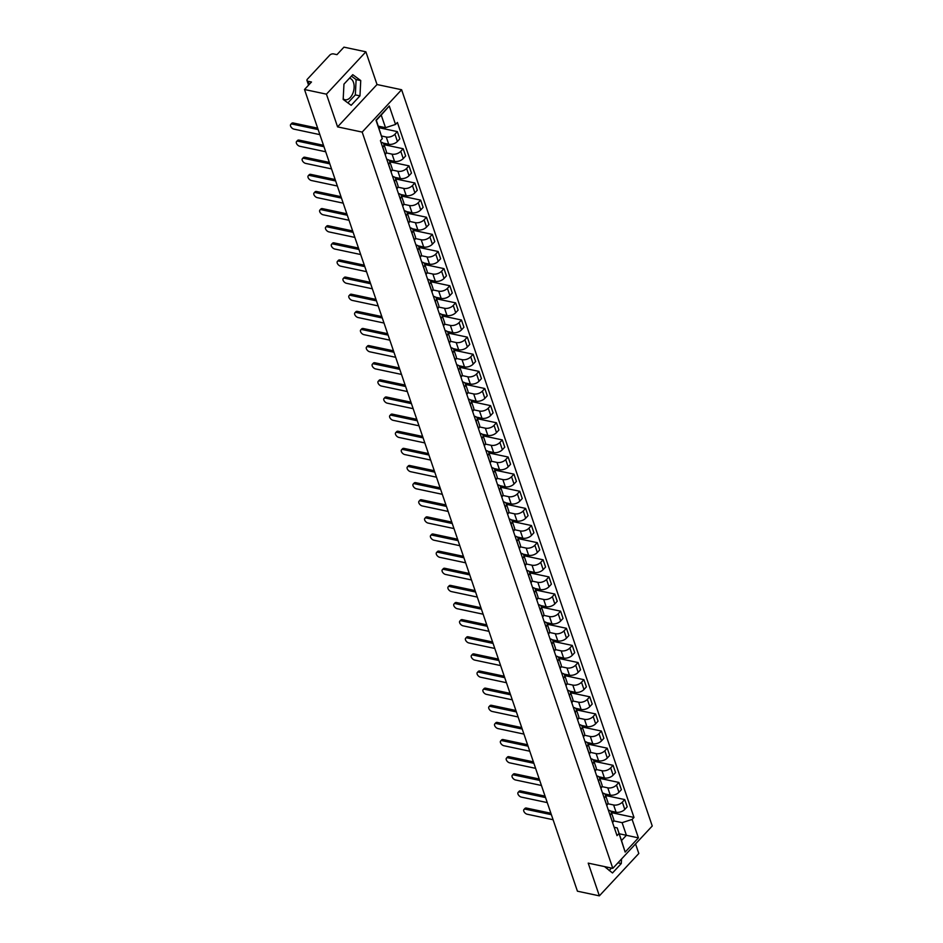 <?xml version="1.0" encoding="UTF-8"?>
<svg xmlns="http://www.w3.org/2000/svg" width="943" height="943" viewBox="0 0 943 943"><rect width="100%" height="100%" fill="white"/><g stroke="black" fill="none" stroke-linecap="round" stroke-linejoin="round"><path stroke-width="1.41" d="M608.2 867.371A10.974 6.566 -78 0 1 606.384 867.407A10.974 6.566 -78 0 1 604.734 866.641M349.429 78.257A10.974 6.566 -78 0 1 349.605 78.293A10.974 6.566 -78 0 1 353.484 82.406A10.974 6.566 -78 0 1 352.376 94.394A10.974 6.566 -78 0 1 345.055 99.746A10.974 6.566 -78 0 1 343.205 98.815M365.884 51.806L326.443 94.159L304.506 89.502L577.422 891.194L599.359 895.85L588.22 863.128L612.809 868.35L652.25 825.997L401.612 89.738L377.023 84.528L365.884 51.806L343.947 47.15L336.969 54.647L333.551 53.916A2.817 1.591 -18.8 0 0 329.767 55.142L307.442 79.118A2.817 1.591 -18.8 0 0 306.982 80.497A2.817 1.591 -18.8 0 0 308.066 81.287L309.163 84.505M599.359 895.85L638.812 853.498L635.547 843.926M326.443 94.159L337.582 126.881L362.171 132.091L612.809 868.35M304.506 89.502L311.485 82.006L308.066 81.287M610.534 811.039L616.097 812.229A6.471 3.654 -18.8 0 0 624.796 809.4L627.201 806.819L624.737 799.57L622.333 802.163A6.471 3.654 161.2 0 1 613.634 804.98L607.822 803.742M610.18 815.2L612.644 822.449A6.471 3.654 -18.8 0 0 613.704 819.29L611.229 812.041A6.471 3.654 161.2 0 1 610.18 815.2L610.097 815.294M605.606 795.515L624.737 799.57M608.341 810.143L608.742 810.226A6.471 3.654 161.2 0 1 611.229 812.041M604.699 793.912L610.262 795.09A6.471 3.654 -18.8 0 0 618.962 792.273L621.378 789.692L618.903 782.442L616.498 785.024A6.471 3.654 161.2 0 1 607.799 787.853L601.988 786.615M606.738 805.416L606.82 805.322A6.471 3.654 -18.8 0 0 607.87 802.163L605.406 794.914A6.471 3.654 161.2 0 1 604.345 798.073L604.263 798.167M599.772 778.388L618.903 782.442M602.518 793.016L602.907 793.098A6.471 3.654 161.2 0 1 605.406 794.914M598.876 776.784L604.439 777.963A6.471 3.654 -18.8 0 0 613.139 775.146L615.543 772.565L613.08 765.315L610.675 767.897A6.471 3.654 161.2 0 1 601.964 770.726L596.165 769.488M600.903 788.289L600.986 788.195A6.471 3.654 -18.8 0 0 602.035 785.036L599.571 777.786A6.471 3.654 161.2 0 1 598.522 780.945L598.44 781.04M593.949 761.26L613.08 765.315M596.683 775.889L597.072 775.971A6.471 3.654 161.2 0 1 599.571 777.786M593.041 759.657L598.605 760.836A6.471 3.654 -18.8 0 0 607.304 758.019L609.708 755.437L607.245 748.188L604.84 750.769A6.471 3.654 161.2 0 1 596.141 753.598L590.33 752.361M595.068 771.162L595.151 771.068A6.471 3.654 -18.8 0 0 596.212 767.908L593.736 760.659A6.471 3.654 161.2 0 1 592.687 763.818L592.605 763.913M588.114 744.133L607.245 748.188M590.848 758.761L591.249 758.844A6.471 3.654 161.2 0 1 593.736 760.659M587.218 742.53L592.77 743.709A6.471 3.654 -18.8 0 0 601.481 740.892L603.885 738.31L601.41 731.061L599.005 733.642A6.471 3.654 161.2 0 1 590.306 736.471L584.495 735.234M589.245 754.035L589.328 753.94A6.471 3.654 -18.8 0 0 590.377 750.781L587.913 743.532A6.471 3.654 161.2 0 1 586.864 746.691L586.77 746.785M582.279 727.006L601.41 731.061M585.025 741.634L585.414 741.717A6.471 3.654 161.2 0 1 587.913 743.532M581.383 725.403L586.947 726.582A6.471 3.654 -18.8 0 0 595.646 723.764L598.051 721.183L595.587 713.934L593.182 716.515A6.471 3.654 161.2 0 1 584.471 719.344L578.672 718.106M583.411 736.907L583.493 736.813A6.471 3.654 -18.8 0 0 584.542 733.654L582.079 726.405A6.471 3.654 161.2 0 1 581.029 729.564L580.947 729.658M576.456 709.879L595.587 713.934M579.191 724.507L579.591 724.589A6.471 3.654 161.2 0 1 582.079 726.405M575.548 708.276L581.112 709.454A6.471 3.654 -18.8 0 0 589.811 706.637L592.216 704.056L589.752 696.806L587.348 699.388A6.471 3.654 161.2 0 1 578.648 702.217L572.837 700.979M577.576 719.78L577.67 719.686A6.471 3.654 -18.8 0 0 578.719 716.527L576.256 709.277A6.471 3.654 161.2 0 1 575.195 712.436L575.112 712.531M570.621 692.751L589.752 696.806M573.356 707.38L573.757 707.462A6.471 3.654 161.2 0 1 576.256 709.277M569.725 691.148L575.277 692.327A6.471 3.654 -18.8 0 0 583.988 689.51L586.393 686.928L583.917 679.679L581.513 682.26A6.471 3.654 161.2 0 1 572.814 685.09L567.002 683.852M571.753 702.653L571.835 702.559A6.471 3.654 -18.8 0 0 572.884 699.4L570.421 692.15A6.471 3.654 161.2 0 1 569.372 695.309L569.277 695.404M564.798 675.624L583.917 679.679M567.533 690.252L567.922 690.335A6.471 3.654 161.2 0 1 570.421 692.15M563.89 674.021L569.454 675.2A6.471 3.654 -18.8 0 0 578.153 672.383L580.558 669.801L578.094 662.552L575.69 665.133A6.471 3.654 161.2 0 1 566.991 667.962L561.179 666.725M565.918 685.526L566 685.431A6.471 3.654 -18.8 0 0 567.049 682.272L564.586 675.023A6.471 3.654 161.2 0 1 563.537 678.182L563.454 678.276M558.963 658.497L578.094 662.552M561.698 673.125L562.099 673.208A6.471 3.654 161.2 0 1 564.586 675.023M558.056 656.894L563.619 658.073A6.471 3.654 -18.8 0 0 572.318 655.255L574.723 652.674L572.26 645.425L569.855 648.006A6.471 3.654 161.2 0 1 561.156 650.835L555.344 649.597M560.083 668.398L560.177 668.304A6.471 3.654 -18.8 0 0 561.226 665.145L558.763 657.896A6.471 3.654 161.2 0 1 557.702 661.055L557.619 661.149M553.128 641.37L572.26 645.425M555.875 655.998L556.264 656.08A6.471 3.654 161.2 0 1 558.763 657.896M552.233 639.767L557.796 640.945A6.471 3.654 -18.8 0 0 566.495 638.128L568.9 635.547L566.437 628.297L564.02 630.879A6.471 3.654 161.2 0 1 555.321 633.708L549.51 632.47M554.26 651.271L554.343 651.177A6.471 3.654 -18.8 0 0 555.392 648.018L552.928 640.769A6.471 3.654 161.2 0 1 551.879 643.928L551.796 644.022M547.305 624.242L566.437 628.297M550.04 638.871L550.429 638.953A6.471 3.654 161.2 0 1 552.928 640.769M546.398 622.639L551.961 623.818A6.471 3.654 -18.8 0 0 560.661 621.001L563.065 618.419L560.602 611.17L558.197 613.752A6.471 3.654 161.2 0 1 549.498 616.581L543.687 615.343M548.425 634.144L548.508 634.05A6.471 3.654 -18.8 0 0 549.569 630.891L547.093 623.641A6.471 3.654 161.2 0 1 546.044 626.8L545.962 626.895M541.471 607.115L560.602 611.17M544.205 621.743L544.606 621.826A6.471 3.654 161.2 0 1 547.093 623.641M540.563 605.512L546.127 606.691A6.471 3.654 -18.8 0 0 554.826 603.874L557.242 601.292L554.767 594.043L552.362 596.624A6.471 3.654 161.2 0 1 543.663 599.453L537.852 598.216M542.602 617.017L542.685 616.922A6.471 3.654 -18.8 0 0 543.734 613.763L541.27 606.514A6.471 3.654 161.2 0 1 540.209 609.673L540.127 609.767M535.636 589.988L554.767 594.043M538.382 604.616L538.771 604.699A6.471 3.654 161.2 0 1 541.27 606.514M534.74 588.385L540.304 589.564A6.471 3.654 -18.8 0 0 549.003 586.746L551.407 584.165L548.944 576.916L546.527 579.497A6.471 3.654 161.2 0 1 537.828 582.326L532.029 581.088M536.767 599.889L536.85 599.795A6.471 3.654 -18.8 0 0 537.899 596.636L535.435 589.387A6.471 3.654 161.2 0 1 534.386 592.546L534.304 592.64M529.813 572.861L548.944 576.916M532.547 587.489L532.936 587.572A6.471 3.654 161.2 0 1 535.435 589.387M528.905 571.258L534.469 572.436A6.471 3.654 -18.8 0 0 543.168 569.619L545.573 567.038L543.109 559.788L540.704 562.37A6.471 3.654 161.2 0 1 532.005 565.199L526.194 563.961M530.933 582.762L531.015 582.668A6.471 3.654 -18.8 0 0 532.076 579.509L529.601 572.26A6.471 3.654 161.2 0 1 528.551 575.419L528.469 575.513M523.978 555.733L543.109 559.788M526.713 570.362L527.113 570.444A6.471 3.654 161.2 0 1 529.601 572.26M523.07 554.13L528.634 555.309A6.471 3.654 -18.8 0 0 537.333 552.492L539.75 549.91L537.274 542.661L534.87 545.243A6.471 3.654 161.2 0 1 526.17 548.072L520.359 546.834M525.11 565.623L525.192 565.541A6.471 3.654 -18.8 0 0 526.241 562.382L523.778 555.132A6.471 3.654 161.2 0 1 522.717 558.291L522.634 558.386M518.143 538.606L537.274 542.661M520.89 553.235L521.279 553.317A6.471 3.654 161.2 0 1 523.778 555.132M517.247 537.003L522.811 538.182A6.471 3.654 -18.8 0 0 531.51 535.365L533.915 532.783L531.451 525.534L529.047 528.115A6.471 3.654 161.2 0 1 520.336 530.944L514.536 529.707M519.275 548.496L519.357 548.413A6.471 3.654 -18.8 0 0 520.406 545.254L517.943 538.005A6.471 3.654 161.2 0 1 516.894 541.164L516.811 541.258M512.32 521.479L531.451 525.534M515.055 536.107L515.444 536.19A6.471 3.654 161.2 0 1 517.943 538.005M511.412 519.876L516.976 521.055A6.471 3.654 -18.8 0 0 525.675 518.237L528.08 515.656L525.616 508.407L523.212 510.988A6.471 3.654 161.2 0 1 514.513 513.817L508.701 512.579M513.44 531.369L513.522 531.286A6.471 3.654 -18.8 0 0 514.583 528.127L512.108 520.878A6.471 3.654 161.2 0 1 511.059 524.037L510.976 524.131M506.485 504.352L525.616 508.407M509.22 518.98L509.621 519.063A6.471 3.654 161.2 0 1 512.108 520.878M505.589 502.749L511.141 503.927A6.471 3.654 -18.8 0 0 519.852 501.11L522.257 498.529L519.782 491.279L517.377 493.861A6.471 3.654 161.2 0 1 508.678 496.69L502.867 495.452M507.617 514.241L507.699 514.159A6.471 3.654 -18.8 0 0 508.749 511L506.285 503.751A6.471 3.654 161.2 0 1 505.236 506.91L505.142 507.004M500.65 487.225L519.782 491.279M503.397 501.853L503.786 501.935A6.471 3.654 161.2 0 1 506.285 503.751M499.755 485.621L505.318 486.8A6.471 3.654 -18.8 0 0 514.018 483.983L516.422 481.401L513.959 474.152L511.554 476.734A6.471 3.654 161.2 0 1 502.843 479.563L497.044 478.325M501.782 497.114L501.865 497.032A6.471 3.654 -18.8 0 0 502.914 493.873L500.45 486.623A6.471 3.654 161.2 0 1 499.401 489.782L499.319 489.877M494.827 470.097L513.959 474.152M497.562 484.726L497.951 484.808A6.471 3.654 161.2 0 1 500.45 486.623M493.92 468.494L499.484 469.673A6.471 3.654 -18.8 0 0 508.183 466.856L510.587 464.274L508.124 457.025L505.719 459.606A6.471 3.654 161.2 0 1 497.02 462.435L491.209 461.198M495.947 479.987L496.03 479.904A6.471 3.654 -18.8 0 0 497.091 476.745L494.615 469.496A6.471 3.654 161.2 0 1 493.566 472.655L493.484 472.749M488.993 452.97L508.124 457.025M491.727 467.598L492.128 467.681A6.471 3.654 161.2 0 1 494.615 469.496M488.097 451.367L493.649 452.546A6.471 3.654 -18.8 0 0 502.36 449.728L504.764 447.147L502.289 439.898L499.884 442.479A6.471 3.654 161.2 0 1 491.185 445.308L485.374 444.07M490.124 462.86L490.207 462.777A6.471 3.654 -18.8 0 0 491.256 459.618L488.792 452.369A6.471 3.654 161.2 0 1 487.743 455.528L487.649 455.622M483.17 435.843L502.289 439.898M485.904 450.471L486.293 450.554A6.471 3.654 161.2 0 1 488.792 452.369M482.262 434.24L487.826 435.418A6.471 3.654 -18.8 0 0 496.525 432.601L498.93 430.02L496.466 422.77L494.061 425.352A6.471 3.654 161.2 0 1 485.362 428.181L479.551 426.943M484.289 445.733L484.372 445.65A6.471 3.654 -18.8 0 0 485.421 442.491L482.957 435.242A6.471 3.654 161.2 0 1 481.908 438.401L481.826 438.495M477.335 418.716L496.466 422.77M480.07 433.344L480.47 433.426A6.471 3.654 161.2 0 1 482.957 435.242M476.427 417.112L481.991 418.291A6.471 3.654 -18.8 0 0 490.69 415.474L493.095 412.893L490.631 405.643L488.226 408.225A6.471 3.654 161.2 0 1 479.527 411.054L473.716 409.816M478.455 428.605L478.549 428.523A6.471 3.654 -18.8 0 0 479.598 425.364L477.134 418.114A6.471 3.654 161.2 0 1 476.074 421.273L475.991 421.368M471.5 401.588L490.631 405.643M474.246 416.217L474.635 416.299A6.471 3.654 161.2 0 1 477.134 418.114M470.604 399.985L476.168 401.164A6.471 3.654 -18.8 0 0 484.867 398.347L487.272 395.765L484.808 388.516L482.392 391.097A6.471 3.654 161.2 0 1 473.692 393.926L467.881 392.689M472.632 411.478L472.714 411.396A6.471 3.654 -18.8 0 0 473.763 408.236L471.3 400.987A6.471 3.654 161.2 0 1 470.251 404.146L470.168 404.241M465.677 384.461L484.808 388.516M468.412 399.089L468.801 399.172A6.471 3.654 161.2 0 1 471.3 400.987M464.769 382.858L470.333 384.037A6.471 3.654 -18.8 0 0 479.032 381.22L481.437 378.638L478.973 371.389L476.569 373.97A6.471 3.654 161.2 0 1 467.869 376.799L462.058 375.562M466.797 394.351L466.879 394.268A6.471 3.654 -18.8 0 0 467.94 391.109L465.465 383.86A6.471 3.654 161.2 0 1 464.416 387.019L464.333 387.113M459.842 367.334L478.973 371.389M462.577 381.962L462.978 382.045A6.471 3.654 161.2 0 1 465.465 383.86M458.935 365.731L464.498 366.91A6.471 3.654 -18.8 0 0 473.197 364.092L475.614 361.511L473.138 354.262L470.734 356.843A6.471 3.654 161.2 0 1 462.035 359.672L456.223 358.434M460.962 377.224L461.056 377.141A6.471 3.654 -18.8 0 0 462.105 373.982L459.642 366.733A6.471 3.654 161.2 0 1 458.581 369.892L458.498 369.986M454.007 350.207L473.138 354.262M456.754 364.835L457.143 364.917A6.471 3.654 161.2 0 1 459.642 366.733M453.111 348.604L458.675 349.782A6.471 3.654 -18.8 0 0 467.374 346.965L469.779 344.384L467.315 337.134L464.899 339.716A6.471 3.654 161.2 0 1 456.2 342.545L450.4 341.307M455.139 360.096L455.221 360.014A6.471 3.654 -18.8 0 0 456.271 356.855L453.807 349.605A6.471 3.654 161.2 0 1 452.758 352.765L452.675 352.859M448.184 333.079L467.315 337.134M450.919 347.708L451.308 347.79A6.471 3.654 161.2 0 1 453.807 349.605M447.277 331.476L452.84 332.655A6.471 3.654 -18.8 0 0 461.54 329.838L463.944 327.256L461.481 320.007L459.076 322.589A6.471 3.654 161.2 0 1 450.377 325.418L444.566 324.18M449.304 342.969L449.387 342.887A6.471 3.654 -18.8 0 0 450.448 339.728L447.972 332.478A6.471 3.654 161.2 0 1 446.923 335.637L446.841 335.732M442.35 315.952L461.481 320.007M445.084 330.58L445.485 330.663A6.471 3.654 161.2 0 1 447.972 332.478M441.442 314.349L447.006 315.528A6.471 3.654 -18.8 0 0 455.705 312.711L458.121 310.129L455.646 302.88L453.241 305.461A6.471 3.654 161.2 0 1 444.542 308.29L438.731 307.053M443.481 325.842L443.564 325.759A6.471 3.654 -18.8 0 0 444.613 322.6L442.149 315.351A6.471 3.654 161.2 0 1 441.088 318.51L441.006 318.604M436.515 298.825L455.646 302.88M439.261 313.453L439.65 313.536A6.471 3.654 161.2 0 1 442.149 315.351M435.619 297.222L441.183 298.401A6.471 3.654 -18.8 0 0 449.882 295.583L452.286 293.002L449.823 285.753L447.418 288.334A6.471 3.654 161.2 0 1 438.707 291.163L432.908 289.925M437.646 308.715L437.729 308.632A6.471 3.654 -18.8 0 0 438.778 305.473L436.314 298.224A6.471 3.654 161.2 0 1 435.265 301.383L435.183 301.477M430.692 281.698L449.823 285.753M433.426 296.326L433.815 296.408A6.471 3.654 161.2 0 1 436.314 298.224M429.784 280.095L435.348 281.273A6.471 3.654 -18.8 0 0 444.047 278.456L446.452 275.875L443.988 268.625L441.583 271.207A6.471 3.654 161.2 0 1 432.884 274.036L427.073 272.798M431.811 291.587L431.894 291.505A6.471 3.654 -18.8 0 0 432.955 288.346L430.479 281.097A6.471 3.654 161.2 0 1 429.43 284.256L429.348 284.35M424.857 264.57L443.988 268.625M427.592 279.199L427.992 279.281A6.471 3.654 161.2 0 1 430.479 281.097M423.961 262.967L429.513 264.146A6.471 3.654 -18.8 0 0 438.224 261.329L440.629 258.747L438.153 251.498L435.749 254.08A6.471 3.654 161.2 0 1 427.049 256.909L421.238 255.671M425.988 274.46L426.071 274.378A6.471 3.654 -18.8 0 0 427.12 271.219L424.656 263.969A6.471 3.654 161.2 0 1 423.596 267.128L423.513 267.223M419.022 247.443L438.153 251.498M421.769 262.071L422.158 262.154A6.471 3.654 161.2 0 1 424.656 263.969M418.126 245.84L423.69 247.019A6.471 3.654 -18.8 0 0 432.389 244.202L434.794 241.62L432.33 234.371L429.925 236.952A6.471 3.654 161.2 0 1 421.215 239.781L415.415 238.544M420.154 257.333L420.236 257.25A6.471 3.654 -18.8 0 0 421.285 254.091L418.822 246.842A6.471 3.654 161.2 0 1 417.773 250.001L417.69 250.095M413.199 230.316L432.33 234.371M415.934 244.944L416.323 245.027A6.471 3.654 161.2 0 1 418.822 246.842M412.291 228.713L417.855 229.892A6.471 3.654 -18.8 0 0 426.554 227.074L428.959 224.493L426.495 217.244L424.091 219.825A6.471 3.654 161.2 0 1 415.391 222.654L409.58 221.416M414.319 240.206L414.401 240.123A6.471 3.654 -18.8 0 0 415.462 236.964L412.987 229.715A6.471 3.654 161.2 0 1 411.938 232.874L411.855 232.968M407.364 213.189L426.495 217.244M410.099 227.817L410.5 227.9A6.471 3.654 161.2 0 1 412.987 229.715M406.468 211.586L412.02 212.764A6.471 3.654 -18.8 0 0 420.731 209.947L423.136 207.366L420.661 200.116L418.256 202.698A6.471 3.654 161.2 0 1 409.557 205.527L403.745 204.289M408.496 223.078L408.578 222.996A6.471 3.654 -18.8 0 0 409.627 219.837L407.164 212.588A6.471 3.654 161.2 0 1 406.115 215.747L406.02 215.841M401.541 196.061L420.661 200.116M404.276 210.69L404.665 210.772A6.471 3.654 161.2 0 1 407.164 212.588M400.634 194.458L406.197 195.637A6.471 3.654 -18.8 0 0 414.896 192.82L417.301 190.238L414.837 182.989L412.433 185.571A6.471 3.654 161.2 0 1 403.734 188.4L397.922 187.162M402.661 205.951L402.744 205.869A6.471 3.654 -18.8 0 0 403.793 202.71L401.329 195.46A6.471 3.654 161.2 0 1 400.28 198.619L400.197 198.714M395.706 178.934L414.837 182.989M398.441 193.563L398.842 193.645A6.471 3.654 161.2 0 1 401.329 195.46M394.799 177.331L400.362 178.51A6.471 3.654 -18.8 0 0 409.062 175.693L411.466 173.111L409.003 165.862L406.598 168.443A6.471 3.654 161.2 0 1 397.899 171.272L392.088 170.035M396.826 188.824L396.92 188.741A6.471 3.654 -18.8 0 0 397.97 185.582L395.506 178.333A6.471 3.654 161.2 0 1 394.445 181.492L394.363 181.586M389.872 161.807L409.003 165.862M392.618 176.435L393.007 176.518A6.471 3.654 161.2 0 1 395.506 178.333M388.976 160.204L394.539 161.383A6.471 3.654 -18.8 0 0 403.239 158.565L405.643 155.984L403.18 148.735L400.763 151.316A6.471 3.654 161.2 0 1 392.064 154.145L386.253 152.907M391.003 171.697L391.086 171.614A6.471 3.654 -18.8 0 0 392.135 168.455L389.671 161.206A6.471 3.654 161.2 0 1 388.622 164.365L388.528 164.459M384.049 144.68L403.18 148.735M386.783 159.308L387.172 159.391A6.471 3.654 161.2 0 1 389.671 161.206M383.141 143.077L388.705 144.255A6.471 3.654 -18.8 0 0 397.404 141.438L399.808 138.857L397.345 131.607L394.94 134.189A6.471 3.654 161.2 0 1 386.241 137.018L381.514 136.016M385.168 154.569L385.251 154.487A6.471 3.654 -18.8 0 0 386.312 151.328L383.836 144.079A6.471 3.654 161.2 0 1 382.787 147.238L382.705 147.332M378.838 127.682L397.345 131.607M380.948 142.181L381.349 142.263A6.471 3.654 161.2 0 1 383.836 144.079M619.209 833.765L626.4 835.298L622.109 822.661L613.657 820.87M614.176 827.27L617.217 827.919L621.508 840.543L626.4 835.298L638.411 837.867L625.162 852.095L617.217 827.919M378.32 126.162L385.522 127.694L381.22 115.07L376.328 120.315L382.292 138.68L380.43 140.66L617.028 835.639L618.879 833.647M382.292 138.68L376.009 120.233L389.259 105.993L395.541 124.441L385.522 127.694M622.109 822.661L632.128 819.42L633.991 817.428L397.392 122.449L395.541 124.441M632.128 819.42L638.411 837.867M401.612 89.738L362.171 132.091M604.522 866.593L612.502 872.97L621.296 863.529L621.531 858.99M377.023 84.528L337.582 126.881M343.959 84.127L343.169 99.439L351.173 105.31L359.967 95.88L360.745 80.556L352.753 74.686L343.959 84.127M611.441 812.642L633.991 817.428M625.162 852.095L621.508 840.543M381.22 115.07L389.259 105.993M609.202 870.554L611.512 868.079M617.96 862.821L621.296 863.529M347.873 102.893L355.334 94.889L356.124 79.577L351.409 76.124M356.124 79.577L360.745 80.556M355.334 94.889L359.967 95.88M551.372 814.681L525.475 809.188A3.23 1.839 -137 0 0 523.966 809.507L524.992 808.399A3.23 1.839 43 0 1 526.5 808.08L550.889 813.255M523.966 809.507A3.23 1.839 -137 0 0 524.296 812.147A3.23 1.839 -137 0 0 527.196 814.233L553.093 819.726M545.537 797.554L519.652 792.061A3.23 1.839 -137 0 0 518.143 792.379L519.169 791.271A3.23 1.839 43 0 1 520.677 790.953L545.054 796.128M518.143 792.379A3.23 1.839 -137 0 0 518.473 795.02A3.23 1.839 -137 0 0 521.361 797.106L547.258 802.599M539.714 780.427L513.817 774.934A3.23 1.839 -137 0 0 512.308 775.252L513.334 774.144A3.23 1.839 43 0 1 514.843 773.826L539.231 779.001M512.308 775.252A3.23 1.839 -137 0 0 512.638 777.892A3.23 1.839 -137 0 0 515.538 779.979L541.423 785.472M533.879 763.3L507.982 757.807A3.23 1.839 -137 0 0 506.474 758.125L507.499 757.017A3.23 1.839 43 0 1 509.008 756.699L533.396 761.873M506.474 758.125A3.23 1.839 -137 0 0 506.804 760.765A3.23 1.839 -137 0 0 509.703 762.852L535.6 768.345M528.045 746.172L502.159 740.679A3.23 1.839 -137 0 0 500.65 740.998L501.676 739.89A3.23 1.839 43 0 1 503.185 739.571L527.561 744.746M500.65 740.998A3.23 1.839 -137 0 0 500.981 743.638A3.23 1.839 -137 0 0 503.868 745.724L529.766 751.217M522.222 729.045L496.324 723.552A3.23 1.839 -137 0 0 494.816 723.87L495.841 722.762A3.23 1.839 43 0 1 497.35 722.444L521.738 727.619M494.816 723.87A3.23 1.839 -137 0 0 495.146 726.511A3.23 1.839 -137 0 0 498.045 728.597L523.943 734.09M516.387 711.918L490.49 706.425A3.23 1.839 -137 0 0 488.981 706.743L490.006 705.635A3.23 1.839 43 0 1 491.515 705.317L515.904 710.492M488.981 706.743A3.23 1.839 -137 0 0 489.311 709.384A3.23 1.839 -137 0 0 492.211 711.47L518.108 716.963M510.552 694.791L484.667 689.298A3.23 1.839 -137 0 0 483.158 689.616L484.183 688.508A3.23 1.839 43 0 1 485.692 688.19L510.069 693.364M483.158 689.616A3.23 1.839 -137 0 0 483.488 692.256A3.23 1.839 -137 0 0 486.388 694.343L512.273 699.836M504.729 677.663L478.832 672.17A3.23 1.839 -137 0 0 477.323 672.489L478.349 671.381A3.23 1.839 43 0 1 479.857 671.062L504.246 676.237M477.323 672.489A3.23 1.839 -137 0 0 477.653 675.129A3.23 1.839 -137 0 0 480.553 677.215L506.45 682.708M498.894 660.536L472.997 655.043A3.23 1.839 -137 0 0 471.5 655.361L472.526 654.253A3.23 1.839 43 0 1 474.023 653.935L498.411 659.11M471.5 655.361A3.23 1.839 -137 0 0 471.818 658.002A3.23 1.839 -137 0 0 474.718 660.088L500.615 665.581M493.059 643.409L467.174 637.916A3.23 1.839 -137 0 0 465.665 638.234L466.691 637.126A3.23 1.839 43 0 1 468.2 636.808L492.576 641.983M465.665 638.234A3.23 1.839 -137 0 0 465.995 640.875A3.23 1.839 -137 0 0 468.895 642.961L494.78 648.454M487.236 626.282L461.339 620.789A3.23 1.839 -137 0 0 459.83 621.107L460.856 619.999A3.23 1.839 43 0 1 462.365 619.681L486.753 624.855M459.83 621.107A3.23 1.839 -137 0 0 460.16 623.747A3.23 1.839 -137 0 0 463.06 625.834L488.957 631.327M481.401 609.154L455.504 603.661A3.23 1.839 -137 0 0 454.007 603.98L455.033 602.872A3.23 1.839 43 0 1 456.53 602.553L480.918 607.728M454.007 603.98A3.23 1.839 -137 0 0 454.326 606.62A3.23 1.839 -137 0 0 457.225 608.707L483.122 614.199M475.578 592.027L449.681 586.534A3.23 1.839 -137 0 0 448.173 586.852L449.198 585.744A3.23 1.839 43 0 1 450.707 585.426L475.083 590.601M448.173 586.852A3.23 1.839 -137 0 0 448.503 589.493A3.23 1.839 -137 0 0 451.402 591.579L477.288 597.072M469.744 574.9L443.847 569.395A3.23 1.839 -137 0 0 442.338 569.725L443.363 568.617A3.23 1.839 43 0 1 444.872 568.299L469.26 573.474M442.338 569.725A3.23 1.839 -137 0 0 442.668 572.366A3.23 1.839 -137 0 0 445.567 574.452L471.465 579.945M463.909 557.773L438.024 552.268A3.23 1.839 -137 0 0 436.515 552.598L437.54 551.49A3.23 1.839 43 0 1 439.049 551.172L463.426 556.346M436.515 552.598A3.23 1.839 -137 0 0 436.845 555.238A3.23 1.839 -137 0 0 439.733 557.325L465.63 562.818M458.086 540.645L432.189 535.141A3.23 1.839 -137 0 0 430.68 535.471L431.705 534.363A3.23 1.839 43 0 1 433.214 534.044L457.603 539.219M430.68 535.471A3.23 1.839 -137 0 0 431.01 538.099A3.23 1.839 -137 0 0 433.91 540.198L459.795 545.691M452.251 523.518L426.354 518.013A3.23 1.839 -137 0 0 424.845 518.344L425.871 517.236A3.23 1.839 43 0 1 427.379 516.917L451.768 522.092M424.845 518.344A3.23 1.839 -137 0 0 425.175 520.972A3.23 1.839 -137 0 0 428.075 523.07L453.972 528.563M446.416 506.391L420.531 500.886A3.23 1.839 -137 0 0 419.022 501.216L420.048 500.108A3.23 1.839 43 0 1 421.556 499.79L445.933 504.965M419.022 501.216A3.23 1.839 -137 0 0 419.352 503.845A3.23 1.839 -137 0 0 422.24 505.943L448.137 511.436M440.593 489.264L414.696 483.759A3.23 1.839 -137 0 0 413.187 484.089L414.213 482.981A3.23 1.839 43 0 1 415.722 482.663L440.11 487.837M413.187 484.089A3.23 1.839 -137 0 0 413.517 486.718A3.23 1.839 -137 0 0 416.417 488.816L442.314 494.309M434.758 472.137L408.861 466.632A3.23 1.839 -137 0 0 407.352 466.962L408.378 465.854A3.23 1.839 43 0 1 409.887 465.536L434.275 470.71M407.352 466.962A3.23 1.839 -137 0 0 407.682 469.59A3.23 1.839 -137 0 0 410.582 471.689L436.479 477.182M428.924 455.009L403.038 449.505A3.23 1.839 -137 0 0 401.529 449.835L402.555 448.727A3.23 1.839 43 0 1 404.064 448.408L428.44 453.583M401.529 449.835A3.23 1.839 -137 0 0 401.859 452.463A3.23 1.839 -137 0 0 404.759 454.561L430.645 460.054M423.101 437.882L397.203 432.377A3.23 1.839 -137 0 0 395.695 432.707L396.72 431.599A3.23 1.839 43 0 1 398.229 431.281L422.617 436.456M395.695 432.707A3.23 1.839 -137 0 0 396.025 435.336A3.23 1.839 -137 0 0 398.924 437.434L424.821 442.927M417.266 420.755L391.369 415.25A3.23 1.839 -137 0 0 389.86 415.58L390.897 414.472A3.23 1.839 43 0 1 392.394 414.154L416.782 419.329M389.86 415.58A3.23 1.839 -137 0 0 390.19 418.209A3.23 1.839 -137 0 0 393.09 420.307L418.987 425.8M411.431 403.628L385.546 398.123A3.23 1.839 -137 0 0 384.037 398.453L385.062 397.345A3.23 1.839 43 0 1 386.571 397.027L410.948 402.201M384.037 398.453A3.23 1.839 -137 0 0 384.367 401.081A3.23 1.839 -137 0 0 387.267 403.18L413.152 408.673M405.608 386.5L379.711 380.996A3.23 1.839 -137 0 0 378.202 381.326L379.227 380.218A3.23 1.839 43 0 1 380.736 379.899L405.125 385.074M378.202 381.326A3.23 1.839 -137 0 0 378.532 383.954A3.23 1.839 -137 0 0 381.432 386.052L407.329 391.545M399.773 369.373L373.876 363.868A3.23 1.839 -137 0 0 372.379 364.198L373.404 363.09A3.23 1.839 43 0 1 374.901 362.772L399.29 367.947M372.379 364.198A3.23 1.839 -137 0 0 372.697 366.827A3.23 1.839 -137 0 0 375.597 368.925L401.494 374.418M393.95 352.246L368.053 346.741A3.23 1.839 -137 0 0 366.544 347.071L367.57 345.963A3.23 1.839 43 0 1 369.078 345.645L393.455 350.82M366.544 347.071A3.23 1.839 -137 0 0 366.874 349.7A3.23 1.839 -137 0 0 369.774 351.798L395.659 357.291M388.115 335.119L362.218 329.614A3.23 1.839 -137 0 0 360.709 329.944L361.735 328.836A3.23 1.839 43 0 1 363.244 328.518L387.632 333.692M360.709 329.944A3.23 1.839 -137 0 0 361.039 332.573A3.23 1.839 -137 0 0 363.939 334.671L389.836 340.164M382.28 317.991L356.395 312.487A3.23 1.839 -137 0 0 354.886 312.817L355.912 311.709A3.23 1.839 43 0 1 357.421 311.39L381.797 316.565M354.886 312.817A3.23 1.839 -137 0 0 355.216 315.445A3.23 1.839 -137 0 0 358.104 317.543L384.001 323.036M376.457 300.864L350.56 295.359A3.23 1.839 -137 0 0 349.051 295.689L350.077 294.581A3.23 1.839 43 0 1 351.586 294.263L375.974 299.438M349.051 295.689A3.23 1.839 -137 0 0 349.381 298.318A3.23 1.839 -137 0 0 352.281 300.416L378.167 305.909M370.623 283.737L344.725 278.232A3.23 1.839 -137 0 0 343.217 278.562L344.242 277.454A3.23 1.839 43 0 1 345.751 277.136L370.139 282.311M343.217 278.562A3.23 1.839 -137 0 0 343.547 281.191A3.23 1.839 -137 0 0 346.446 283.289L372.344 288.782M364.788 266.61L338.902 261.105A3.23 1.839 -137 0 0 337.394 261.435L338.419 260.327A3.23 1.839 43 0 1 339.928 260.009L364.304 265.183M337.394 261.435A3.23 1.839 -137 0 0 337.724 264.064A3.23 1.839 -137 0 0 340.612 266.162L366.509 271.655M358.965 249.482L333.068 243.978A3.23 1.839 -137 0 0 331.559 244.308L332.584 243.2A3.23 1.839 43 0 1 334.093 242.881L358.481 248.056M331.559 244.308A3.23 1.839 -137 0 0 331.889 246.936A3.23 1.839 -137 0 0 334.789 249.035L360.686 254.527M353.13 232.355L327.233 226.85A3.23 1.839 -137 0 0 325.724 227.18L326.749 226.072A3.23 1.839 43 0 1 328.258 225.754L352.647 230.929M325.724 227.18A3.23 1.839 -137 0 0 326.054 229.809A3.23 1.839 -137 0 0 328.954 231.907L354.851 237.4M347.295 215.228L321.41 209.723A3.23 1.839 -137 0 0 319.901 210.053L320.926 208.945A3.23 1.839 43 0 1 322.435 208.627L346.812 213.802M319.901 210.053A3.23 1.839 -137 0 0 320.231 212.682A3.23 1.839 -137 0 0 323.131 214.78L349.016 220.273M341.472 198.101L315.575 192.596A3.23 1.839 -137 0 0 314.066 192.926L315.092 191.818A3.23 1.839 43 0 1 316.6 191.5L340.989 196.674M314.066 192.926A3.23 1.839 -137 0 0 314.396 195.555A3.23 1.839 -137 0 0 317.296 197.653L343.193 203.146M335.637 180.973L309.74 175.469A3.23 1.839 -137 0 0 308.231 175.799L309.257 174.691A3.23 1.839 43 0 1 310.766 174.372L335.154 179.547M308.231 175.799A3.23 1.839 -137 0 0 308.561 178.427A3.23 1.839 -137 0 0 311.461 180.526L337.358 186.019M329.802 163.846L303.917 158.341A3.23 1.839 -137 0 0 302.408 158.672L303.434 157.564A3.23 1.839 43 0 1 304.943 157.245L329.319 162.42M302.408 158.672A3.23 1.839 -137 0 0 302.738 161.3A3.23 1.839 -137 0 0 305.638 163.398L331.523 168.891M323.979 146.719L298.082 141.214A3.23 1.839 -137 0 0 296.573 141.544L297.599 140.436A3.23 1.839 43 0 1 299.108 140.118L323.496 145.293M296.573 141.544A3.23 1.839 -137 0 0 296.904 144.173A3.23 1.839 -137 0 0 299.803 146.271L325.7 151.764M318.145 129.58L292.247 124.087A3.23 1.839 -137 0 0 290.75 124.417L291.776 123.309A3.23 1.839 43 0 1 293.273 122.991L317.661 128.165M290.75 124.417A3.23 1.839 -137 0 0 291.069 127.046A3.23 1.839 -137 0 0 293.968 129.144L319.866 134.637M386.241 137.018L388.705 144.255M392.064 154.145L394.539 161.383M397.899 171.272L400.362 178.51M403.734 188.4L406.197 195.637M409.557 205.527L412.02 212.764M415.391 222.654L417.855 229.892M421.215 239.781L423.69 247.019M427.049 256.909L429.513 264.146M432.884 274.036L435.348 281.273M438.707 291.163L441.183 298.401M444.542 308.29L447.006 315.528M450.377 325.418L452.84 332.655M456.2 342.545L458.675 349.782M462.035 359.672L464.498 366.91M467.869 376.799L470.333 384.037M473.692 393.926L476.168 401.164M479.527 411.054L481.991 418.291M485.362 428.181L487.826 435.418M491.185 445.308L493.649 452.546M497.02 462.435L499.484 469.673M502.843 479.563L505.318 486.8M508.678 496.69L511.141 503.927M514.513 513.817L516.976 521.055M520.336 530.944L522.811 538.182M526.17 548.072L528.634 555.309M532.005 565.199L534.469 572.436M537.828 582.326L540.304 589.564M543.663 599.453L546.127 606.691M549.498 616.581L551.961 623.818M555.321 633.708L557.796 640.945M561.156 650.835L563.619 658.073M566.991 667.962L569.454 675.2M572.814 685.09L575.277 692.327M578.648 702.217L581.112 709.454M584.471 719.344L586.947 726.582M590.306 736.471L592.77 743.709M596.141 753.598L598.605 760.836M601.964 770.726L604.439 777.963M607.799 787.853L610.262 795.09M613.634 804.98L616.097 812.229M388.622 164.365L391.086 171.614M394.445 181.492L396.92 188.741M400.28 198.619L402.744 205.869M406.115 215.747L408.578 222.996M411.938 232.874L414.401 240.123M417.773 250.001L420.236 257.25M423.596 267.128L426.071 274.378M429.43 284.256L431.894 291.505M435.265 301.383L437.729 308.632M441.088 318.51L443.564 325.759M446.923 335.637L449.387 342.887M452.758 352.765L455.221 360.014M458.581 369.892L461.056 377.141M464.416 387.019L466.879 394.268M470.251 404.146L472.714 411.396M476.074 421.273L478.549 428.523M481.908 438.401L484.372 445.65M487.743 455.528L490.207 462.777M493.566 472.655L496.03 479.904M499.401 489.782L501.865 497.032M505.236 506.91L507.699 514.159M511.059 524.037L513.522 531.286M516.894 541.164L519.357 548.413M522.717 558.291L525.192 565.541M528.551 575.419L531.015 582.668M534.386 592.546L536.85 599.795M540.209 609.673L542.685 616.922M546.044 626.8L548.508 634.05M551.879 643.928L554.343 651.177M557.702 661.055L560.177 668.304M563.537 678.182L566 685.431M569.372 695.309L571.835 702.559M575.195 712.436L577.67 719.686M581.029 729.564L583.493 736.813M586.864 746.691L589.328 753.94M592.687 763.818L595.151 771.068M598.522 780.945L600.986 788.195M604.345 798.073L606.82 805.322M382.787 147.238L385.251 154.487M400.763 151.316L403.239 158.565M406.598 168.443L409.062 175.693M412.433 185.571L414.896 192.82M418.256 202.698L420.731 209.947M424.091 219.825L426.554 227.074M429.925 236.952L432.389 244.202M435.749 254.08L438.224 261.329M441.583 271.207L444.047 278.456M447.418 288.334L449.882 295.583M453.241 305.461L455.705 312.711M459.076 322.589L461.54 329.838M464.899 339.716L467.374 346.965M470.734 356.843L473.197 364.092M476.569 373.97L479.032 381.22M482.392 391.097L484.867 398.347M488.226 408.225L490.69 415.474M494.061 425.352L496.525 432.601M499.884 442.479L502.36 449.728M505.719 459.606L508.183 466.856M511.554 476.734L514.018 483.983M517.377 493.861L519.852 501.11M523.212 510.988L525.675 518.237M529.047 528.115L531.51 535.365M534.87 545.243L537.333 552.492M540.704 562.37L543.168 569.619M546.527 579.497L549.003 586.746M552.362 596.624L554.826 603.874M558.197 613.752L560.661 621.001M564.02 630.879L566.495 638.128M569.855 648.006L572.318 655.255M575.69 665.133L578.153 672.383M581.513 682.26L583.988 689.51M587.348 699.388L589.811 706.637M593.182 716.515L595.646 723.764M599.005 733.642L601.481 740.892M604.84 750.769L607.304 758.019M610.675 767.897L613.139 775.146M616.498 785.024L618.962 792.273M622.333 802.163L624.796 809.4M394.94 134.189L397.404 141.438M525.475 809.188L526.5 808.08M519.652 792.061L520.677 790.953M513.817 774.934L514.843 773.826M507.982 757.807L509.008 756.699M502.159 740.679L503.185 739.571M496.324 723.552L497.35 722.444M490.49 706.425L491.515 705.317M484.667 689.298L485.692 688.19M478.832 672.17L479.857 671.062M472.997 655.043L474.023 653.935M467.174 637.916L468.2 636.808M461.339 620.789L462.365 619.681M455.504 603.661L456.53 602.553M449.681 586.534L450.707 585.426M443.847 569.395L444.872 568.299M438.024 552.268L439.049 551.172M432.189 535.141L433.214 534.044M426.354 518.013L427.379 516.917M420.531 500.886L421.556 499.79M414.696 483.759L415.722 482.663M408.861 466.632L409.887 465.536M403.038 449.505L404.064 448.408M397.203 432.377L398.229 431.281M391.369 415.25L392.394 414.154M385.546 398.123L386.571 397.027M379.711 380.996L380.736 379.899M373.876 363.868L374.901 362.772M368.053 346.741L369.078 345.645M362.218 329.614L363.244 328.518M356.395 312.487L357.421 311.39M350.56 295.359L351.586 294.263M344.725 278.232L345.751 277.136M338.902 261.105L339.928 260.009M333.068 243.978L334.093 242.881M327.233 226.85L328.258 225.754M321.41 209.723L322.435 208.627M315.575 192.596L316.6 191.5M309.74 175.469L310.766 174.372M303.917 158.341L304.943 157.245M298.082 141.214L299.108 140.118M292.247 124.087L293.273 122.991M308.561 85.141L306.982 80.497"/></g></svg>
